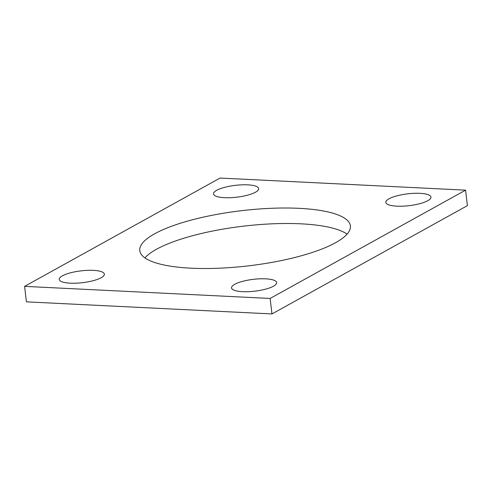 <?xml version="1.0" encoding="UTF-8"?>
<svg xmlns="http://www.w3.org/2000/svg" width="492" height="492" viewBox="0 0 492 492"><rect width="100%" height="100%" fill="white"/><g stroke="black" fill="none" stroke-linecap="round" stroke-linejoin="round"><path stroke-width="0.74" d="M465.58 190.152L220.041 178.061L24.6 286.362L26.42 301.848L271.959 313.939L467.4 205.638L465.58 190.152L270.139 298.453L271.959 313.939M24.6 286.362L270.139 298.453M191.087 268.183A106.032 27.798 -6.7 0 0 298.509 256.535A106.032 27.798 -6.7 0 0 350.396 225.889A106.032 27.798 -6.7 0 0 241.849 210.65A106.032 27.798 -6.7 0 0 139.783 250.631A106.032 27.798 -6.7 0 0 191.087 268.183M347.081 234.124A106.032 27.798 -6.7 0 0 243.669 226.135A106.032 27.798 -6.7 0 0 144.919 257.876M396.823 206.16A22.718 5.959 -6.7 0 0 419.836 203.663A22.718 5.959 -6.7 0 0 430.955 197.101A22.718 5.959 -6.7 0 0 407.696 193.836A22.718 5.959 -6.7 0 0 385.826 202.403A22.718 5.959 -6.7 0 0 396.823 206.16M242.525 291.664A22.718 5.959 -6.7 0 0 265.545 289.167A22.718 5.959 -6.7 0 0 276.664 282.599A22.718 5.959 -6.7 0 0 253.405 279.333A22.718 5.959 -6.7 0 0 231.535 287.9A22.718 5.959 -6.7 0 0 242.525 291.664M224.512 197.679A22.718 5.959 -6.7 0 0 247.531 195.183A22.718 5.959 -6.7 0 0 258.651 188.614A22.718 5.959 -6.7 0 0 235.385 185.349A22.718 5.959 -6.7 0 0 213.516 193.916A22.718 5.959 -6.7 0 0 224.512 197.679M70.215 283.177A22.718 5.959 -6.7 0 0 93.234 280.68A22.718 5.959 -6.7 0 0 104.353 274.118A22.718 5.959 -6.7 0 0 81.094 270.852A22.718 5.959 -6.7 0 0 59.224 279.419A22.718 5.959 -6.7 0 0 70.215 283.177"/></g></svg>
